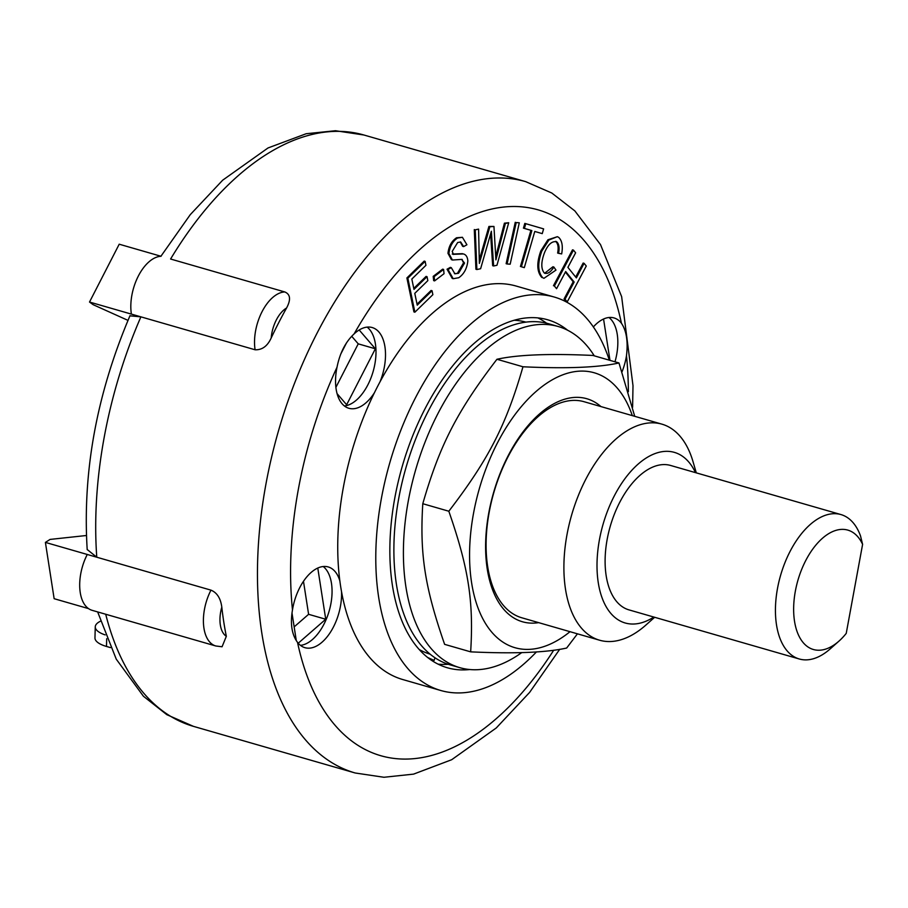<?xml version="1.0" encoding="UTF-8"?>
<svg xmlns="http://www.w3.org/2000/svg" width="908" height="908" viewBox="0 0 908 908"><rect width="100%" height="100%" fill="white"/><g stroke="black" fill="none" stroke-linecap="round" stroke-linejoin="round"><path stroke-width="1.36" d="M799.301 658.992L628.972 609.881A75.148 41.155 -73.9 0 1 610.255 526.277A75.148 41.155 -73.9 0 1 670.615 465.464L840.944 514.564A75.148 41.155 106.1 0 0 780.585 575.377A75.148 41.155 106.1 0 0 799.301 658.992A75.148 41.155 106.1 0 0 830.253 648.845L838.969 641.116A62.13 34.027 -73.9 0 1 795.601 626.611A62.13 34.027 -73.9 0 1 815.361 545.685A62.13 34.027 -73.9 0 1 862.6 544.357L860.478 535.799A75.148 41.155 106.1 0 0 840.944 514.564M838.969 641.116A62.13 34.027 -73.9 0 0 846.233 633.387L862.6 544.357M419.246 649.515A172.792 94.614 106.1 0 0 430.142 654.18M514.166 320.263A172.792 94.614 -73.9 0 1 525.88 322.113M594.286 355.845A177.525 97.213 106.1 0 0 558.136 326.494A177.525 97.213 106.1 0 0 463.523 373.46A177.525 97.213 106.1 0 0 403.424 549.454A177.525 97.213 106.1 0 0 459.777 667.652A177.525 97.213 106.1 0 0 521.794 652.568M558.136 326.494L548.625 323.747A177.525 97.213 106.1 0 0 454.011 370.714A177.525 97.213 106.1 0 0 393.902 546.718A177.525 97.213 106.1 0 0 450.266 664.906L459.777 667.652M696.288 472.864L693.02 461.65A112.433 61.562 106.1 0 0 661.909 424.149L584.094 401.722A112.433 61.562 106.1 0 0 573.016 400.405A112.433 61.562 106.1 0 0 491.239 502.464A112.433 61.562 106.1 0 0 521.805 617.78L599.609 640.219A112.433 61.562 106.1 0 0 645.917 625.033L654.645 617.292M600.937 406.568A116.065 63.549 106.1 0 0 494.746 488.686A116.065 63.549 106.1 0 0 533.915 623.115A116.065 63.549 106.1 0 0 538.637 622.638M632.308 415.614A143.055 78.326 106.1 0 0 549.76 381.292A143.055 78.326 106.1 0 0 473.499 513.463A143.055 78.326 106.1 0 0 570.02 631.684M577.431 633.829L566.649 648.04C546.105 652.614 514.11 653.885 470.662 651.853C473.76 601.38 468.63 568.306 448.824 511.227C488.629 459.289 506.074 425.319 522.974 366.775C566.433 368.807 598.429 367.536 618.972 362.962L634.726 416.318M618.972 362.962L592.935 355.448C549.488 353.428 517.492 354.699 496.948 359.273C457.133 411.199 439.688 445.181 422.788 503.713C419.678 554.186 424.819 587.272 444.625 644.351L470.662 651.853M522.974 366.775L496.948 359.273M448.824 511.227L422.788 503.713M100.413 621.242A28.409 10.158 1.6 0 0 95.261 626.849L94.965 637.904A28.409 10.158 1.6 0 0 106.486 646.451L110.515 647.608M95.261 626.849A28.409 10.158 1.6 0 0 105.18 634.908M425.126 261.368L425.943 265.306L411.835 279.062L413.98 289.402L427.032 276.679L427.838 280.629L414.786 293.341L417.237 305.167L432.049 290.73L432.866 294.669L414.877 312.204L407.851 278.211L425.126 261.368L424.184 261.095L406.897 277.939L407.851 278.211M413.764 288.404L426.079 276.407L427.032 276.679M417.033 304.169L431.096 290.458L432.049 290.73M406.897 277.939L413.923 311.921L414.877 312.204M575.627 252.81L567.897 267.372L576.364 277.882L584.094 263.32L586.273 266.021L567.216 301.921L565.037 299.22L574.151 282.048L565.684 271.537L556.57 288.71L554.391 286.009L573.459 250.109L575.627 252.81M575.706 277.065L583.152 263.048L584.094 263.32M565.037 299.22L564.084 298.936L566.263 301.649L567.216 301.921M564.084 298.936L573.198 281.775L574.151 282.048M573.198 281.775L565.4 272.082M554.391 286.009L556.57 288.71M553.449 285.725L572.505 249.836L573.459 250.109M524.393 228.419L525.766 223.674L543.62 228.884L542.246 233.628L534.778 231.449L524.313 267.633L521.385 266.782L531.861 230.598L523.439 228.146L524.813 223.402L525.766 223.674M534.778 231.449L542.246 233.628M521.385 266.782L524.313 267.633M520.432 266.509L530.908 230.326L531.861 230.598M530.908 230.326L523.439 228.146M443.603 269.438L444.035 273.705L434.603 280.89L434.16 276.622L443.603 269.438L442.65 269.165L433.207 276.35L434.16 276.622M433.207 276.35L433.649 280.617L434.603 280.89M519.285 222.789L510.171 264.194L507.084 263.978L516.198 222.573L519.285 222.789L516.198 222.573M515.256 222.29L506.131 263.706L507.084 263.978M558.59 253.332L557.637 253.048C558.67 247.521 558.057 243.696 555.809 241.562L556.763 241.834C552.041 240.756 547.921 244.434 544.425 252.867C540.998 262.151 540.952 268.87 544.312 273.024C547.445 274.295 550.634 272.298 553.869 267.031L555.968 270.096L543.949 278.313L542.757 277.734C537.774 272.048 537.457 263.184 541.804 251.119L548.875 240.041L557.353 236.693L558.692 237.374C562.086 240.643 563.074 246.147 561.666 253.911L558.59 253.332C559.623 247.793 559.01 243.968 556.763 241.834L555.787 241.301M541.804 277.462C536.821 271.776 536.503 262.911 540.85 250.846L541.804 251.119M540.85 250.846L547.921 239.769L557.353 236.693M544.312 273.024L545.129 273.421M544.675 273.24L552.927 266.759L553.869 267.031M543.949 278.313L542.757 277.734M454.431 273.637L458.574 273.274L464.533 263.07L461.627 259.404L452.422 260.029L448.915 253.593C449.721 246.522 452.581 241.335 457.496 238.055L462.41 237.294L466.916 244.774L463.613 246.601L460.708 242.016L457.666 242.504L452.207 251.403L453.478 254.433M457.632 273.002L463.579 262.798L464.533 263.07M462.286 259.472L461.627 259.404M463.579 262.798L461.809 259.404M451.469 259.745L447.962 253.321L448.915 253.593M447.962 253.321C448.768 246.238 451.628 241.063 456.542 237.771L462.41 237.294M460.231 241.914L462.66 246.329L463.613 246.601M453.183 254.331L463.432 253.945C466.076 254.694 467.552 257.055 467.836 261.016C466.973 268.541 463.954 274.114 458.767 277.723L453.206 278.711L447.984 269.483L451.287 267.656L454.897 273.807L458.574 273.274M452.229 254.058L462.478 253.673M453.206 278.711L452.252 278.438L447.031 269.211L447.984 269.483M447.031 269.211L450.334 267.372L451.287 267.656M478.584 229.122L479.356 263.399L489.866 226.739L493.952 226.455L495.904 259.892L505.37 223.459L508.707 222.744L496.96 265.272L493.623 265.987L491.364 231.245L480.616 268.734L476.87 269.528L475.247 229.826L478.584 229.122L475.247 229.826M479.288 260.29L480.582 255.511L481.535 255.784M480.582 255.511L488.913 226.455L489.866 226.739M488.913 226.455L493.952 226.455M495.825 256.419L497.164 251.096L498.106 251.368M497.164 251.096L504.417 223.175L505.37 223.459M504.417 223.175L508.707 222.744M491.648 235.592L490.695 235.32L492.669 265.704L493.623 265.987M490.695 235.32L490.547 234.105M474.294 229.554L475.917 269.256L476.87 269.528M335.699 376.695L335.62 378.046M160.932 256.238L190.283 214.64L222.676 180.193L268.008 147.97L306.189 133.726L335.483 130.729L363.926 135.008A307.71 168.491 -73.9 0 0 333.599 131.422A307.71 168.491 -73.9 0 0 170.591 259.018L284.783 291.945C290.412 294.283 291.025 299.629 286.587 307.982A307.71 168.491 106.1 0 0 271.208 337.946C267.497 346.118 262.128 350.057 255.091 349.773L140.899 316.847L129.969 315.836M87.213 549.522L96.781 557.217L210.974 590.143C217.035 592.652 220.644 598.315 221.802 607.134A307.71 168.491 106.1 0 0 226.33 636.315L222.063 646.768L215.809 645.985L92.105 610.324A39.055 21.383 106.1 0 1 87.27 554.47L45.4 542.405L54.14 598.701L88.553 608.621M45.4 542.405L50.076 539.42L86.408 535.504M127.983 320.376L93.161 304.691L89.517 302.035L119.209 244.207L161.079 256.283A39.055 21.383 106.1 0 0 138.345 276.032A39.055 21.383 106.1 0 0 131.388 314.111L89.517 302.035M140.899 316.847L131.388 314.111L140.899 316.847A307.71 168.491 -73.9 0 0 96.781 557.217L87.27 554.47L96.781 557.217M351.725 336.289L358.24 343.848L335.892 387.364M303.476 581.29L308.606 614.307L294.158 626.883M359.182 329.99L375.367 348.786L358.24 343.848M375.367 348.786L346.64 404.752L337.095 393.663M317.777 568.045L325.734 619.245L298.221 643.216M325.734 619.245L308.606 614.307M296.292 640.605L292.013 613.07M603.559 319.014L609.972 360.363M434.989 657.767L434.092 660.422L427.657 657.471M340.67 354.256L346.584 342.736M536.469 651.899A204.754 112.115 -73.9 0 1 440.823 690.511L402.755 679.536A204.754 112.115 -73.9 0 1 341.522 591.641A204.754 112.115 -73.9 0 1 339.864 580.984A204.754 112.115 -73.9 0 1 374.414 392.755A204.754 112.115 -73.9 0 1 380.021 381.825A204.754 112.115 -73.9 0 1 516.198 286.065L554.266 297.041A204.754 112.115 -73.9 0 1 609.336 360.181M341.522 591.641A42.018 23.006 -73.9 0 1 330.194 632.592A42.018 23.006 -73.9 0 1 304.952 647.688A42.018 23.006 -73.9 0 1 297.518 642.353C291.797 634.635 290.117 623.819 292.478 609.904A42.018 23.006 -73.9 0 1 324.088 566.456A42.018 23.006 -73.9 0 1 328.231 566.944A42.018 23.006 -73.9 0 1 339.864 580.984M300.469 645.361A42.018 23.006 106.1 0 0 329.184 610.948A42.018 23.006 106.1 0 0 323.203 566.513M593.355 326.948A42.018 23.006 -73.9 0 1 609.87 317.437A42.018 23.006 -73.9 0 1 614.001 317.925A42.018 23.006 -73.9 0 1 621.435 323.248C626.497 330.784 628.177 341.601 626.475 355.709A42.018 23.006 -73.9 0 1 622.048 371.758M614.988 361.815A42.018 23.006 106.1 0 0 608.973 317.494M374.414 392.755A42.018 23.006 -73.9 0 1 348.888 408.282A42.018 23.006 -73.9 0 1 337.016 367.218C339.853 352.996 345.551 341.885 354.131 333.883A42.018 23.006 -73.9 0 1 368.024 327.05A42.018 23.006 -73.9 0 1 372.166 327.538A42.018 23.006 -73.9 0 1 380.021 381.825M344.404 405.967A42.018 23.006 106.1 0 0 373.12 371.542A42.018 23.006 106.1 0 0 367.138 327.118M440.823 690.511A204.754 112.115 -73.9 0 1 389.816 462.717A204.754 112.115 -73.9 0 1 554.266 297.041M469.765 669.525A181.078 99.154 -73.9 0 1 447.372 667.766A181.078 99.154 -73.9 0 1 398.147 482.034A181.078 99.154 -73.9 0 1 529.863 317.675A181.078 99.154 -73.9 0 1 547.706 319.786A181.078 99.154 -73.9 0 1 567.591 330.217M661.909 424.149A112.433 61.562 106.1 0 0 650.832 422.844A112.433 61.562 106.1 0 0 569.044 524.892A112.433 61.562 106.1 0 0 599.609 640.219M653.828 617.054A88.768 48.601 -73.9 0 1 597.35 556.002A88.768 48.601 -73.9 0 1 665.632 451.344A88.768 48.601 -73.9 0 1 695.46 472.625M537.933 317.914A181.078 99.154 -73.9 0 1 546.559 323.191M448.223 664.27A181.078 99.154 -73.9 0 1 438.11 664.157M106.69 638.733L106.486 646.451M456.542 237.771L457.496 238.055M271.208 337.946A27.217 14.903 -73.9 0 1 286.587 307.982M284.783 291.945A39.055 21.383 106.1 0 0 262.049 311.705A39.055 21.383 106.1 0 0 255.091 349.773M226.33 636.315A27.217 14.903 -73.9 0 1 221.802 607.134M210.974 590.143A39.055 21.383 106.1 0 0 215.809 645.985M97.655 611.924L116.247 659.14L143.43 696.254L166.822 714.675L193.438 726.355A307.71 168.491 -73.9 0 1 105.714 614.251M363.926 135.008L525.687 181.645A307.71 168.491 106.1 0 0 495.371 178.059A307.71 168.491 106.1 0 0 271.549 457.371A307.71 168.491 106.1 0 0 355.198 772.992L383.936 777.271L413.56 774.127L451.673 759.724L496.279 727.955L529.614 692.407L559.703 649.311M354.131 333.883A284.045 155.529 -73.9 0 1 510.171 206.57A284.045 155.529 -73.9 0 1 621.435 323.248M626.475 355.709A284.045 155.529 -73.9 0 1 628.37 391.689M553.71 650.196A284.045 155.529 -73.9 0 1 297.518 642.353M292.478 609.904A284.045 155.529 -73.9 0 1 337.016 367.218M130.014 315.655C96.657 394.038 82.39 472.035 87.202 549.681M193.438 726.355L355.198 772.992M632.604 407.272L633.001 385.696L621.64 296.644L600.517 244.615L574.843 210.894L551.803 193.018L525.687 181.645"/></g></svg>

